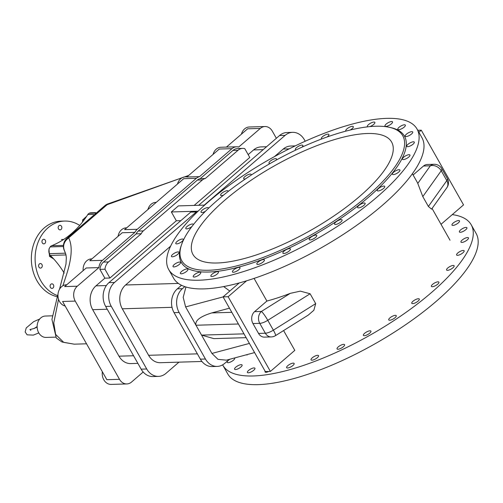 <?xml version="1.0" encoding="UTF-8"?>
<svg xmlns="http://www.w3.org/2000/svg" width="503" height="503" viewBox="0 0 503 503"><rect width="100%" height="100%" fill="white"/><g stroke="black" fill="none" stroke-linecap="round" stroke-linejoin="round"><path stroke-width="0.75" d="M229.915 359.224A4.313 1.396 -29.5 0 0 227.199 362.361A4.313 1.396 -29.5 0 0 231.638 361.45A4.313 1.396 -29.5 0 0 234.706 358.111A4.313 1.396 -29.5 0 0 234.587 357.979M465.979 227.4A4.313 1.396 -29.5 0 0 461.458 229.255A4.313 1.396 -29.5 0 0 459.39 231.971A4.313 1.396 -29.5 0 0 463.829 231.059A4.313 1.396 -29.5 0 0 466.897 227.721A4.313 1.396 -29.5 0 0 465.979 227.4M463.206 250.437A4.313 1.396 -29.5 0 0 458.686 252.292A4.313 1.396 -29.5 0 0 456.617 255.002A4.313 1.396 -29.5 0 0 461.062 254.097A4.313 1.396 -29.5 0 0 464.124 250.758A4.313 1.396 -29.5 0 0 463.206 250.437M437.994 281.825A4.313 1.396 -29.5 0 0 433.473 283.673A4.313 1.396 -29.5 0 0 431.404 286.389A4.313 1.396 -29.5 0 0 435.843 285.484A4.313 1.396 -29.5 0 0 438.905 282.145A4.313 1.396 -29.5 0 0 437.994 281.825M395.327 315.343A4.313 1.396 -29.5 0 0 390.806 317.198A4.313 1.396 -29.5 0 0 388.737 319.914A4.313 1.396 -29.5 0 0 393.176 319.003A4.313 1.396 -29.5 0 0 396.238 315.664A4.313 1.396 -29.5 0 0 395.327 315.343M343.656 344.354A4.313 1.396 -29.5 0 0 339.135 346.209A4.313 1.396 -29.5 0 0 337.067 348.925A4.313 1.396 -29.5 0 0 341.506 348.019A4.313 1.396 -29.5 0 0 344.574 344.681A4.313 1.396 -29.5 0 0 343.656 344.354M293.224 363.122A4.313 1.396 -29.5 0 0 288.703 364.971A4.313 1.396 -29.5 0 0 286.635 367.687A4.313 1.396 -29.5 0 0 291.074 366.781A4.313 1.396 -29.5 0 0 294.136 363.443A4.313 1.396 -29.5 0 0 293.224 363.122M254.009 367.913A4.313 1.396 -29.5 0 0 249.488 369.768A4.313 1.396 -29.5 0 0 247.419 372.484A4.313 1.396 -29.5 0 0 251.865 371.572A4.313 1.396 -29.5 0 0 254.927 368.234A4.313 1.396 -29.5 0 0 254.009 367.913M265.138 371.227A4.313 1.396 -29.5 0 0 265.062 371.962A4.313 1.396 -29.5 0 0 268.703 371.472M317.632 355.313A4.313 1.396 -29.5 0 0 313.111 357.161A4.313 1.396 -29.5 0 0 311.043 359.878A4.313 1.396 -29.5 0 0 315.482 358.972A4.313 1.396 -29.5 0 0 318.544 355.634A4.313 1.396 -29.5 0 0 317.632 355.313M369.994 330.811A4.313 1.396 -29.5 0 0 365.474 332.659A4.313 1.396 -29.5 0 0 363.405 335.375A4.313 1.396 -29.5 0 0 367.844 334.47A4.313 1.396 -29.5 0 0 370.912 331.131A4.313 1.396 -29.5 0 0 369.994 330.811M418.377 298.738A4.313 1.396 -29.5 0 0 413.856 300.587A4.313 1.396 -29.5 0 0 411.787 303.303A4.313 1.396 -29.5 0 0 416.226 302.397A4.313 1.396 -29.5 0 0 419.288 299.059A4.313 1.396 -29.5 0 0 418.377 298.738M453.19 265.446A4.313 1.396 -29.5 0 0 448.67 267.3A4.313 1.396 -29.5 0 0 446.601 270.017A4.313 1.396 -29.5 0 0 451.04 269.111A4.313 1.396 -29.5 0 0 454.108 265.773A4.313 1.396 -29.5 0 0 453.19 265.446M467.545 237.535A4.313 1.396 -29.5 0 0 463.024 239.39A4.313 1.396 -29.5 0 0 460.955 242.106A4.313 1.396 -29.5 0 0 465.394 241.201A4.313 1.396 -29.5 0 0 468.463 237.862A4.313 1.396 -29.5 0 0 467.545 237.535M458.591 220.534A4.313 1.396 -29.5 0 0 454.071 222.383A4.313 1.396 -29.5 0 0 452.002 225.099A4.313 1.396 -29.5 0 0 456.447 224.193A4.313 1.396 -29.5 0 0 459.509 220.855A4.313 1.396 -29.5 0 0 458.591 220.534M241.176 364.656A4.313 1.396 -29.5 0 0 236.655 366.511A4.313 1.396 -29.5 0 0 234.587 369.227A4.313 1.396 -29.5 0 0 239.026 368.322A4.313 1.396 -29.5 0 0 242.088 364.983A4.313 1.396 -29.5 0 0 241.176 364.656M452.26 214.618A142.663 46.245 150.5 0 1 471.217 224.791L476.121 233.455A142.663 46.245 150.5 0 1 436.371 301.209A142.663 46.245 150.5 0 1 311.231 373.125A142.663 46.245 150.5 0 1 227.777 373.962L222.879 365.291A142.663 46.245 150.5 0 1 222.634 364.851M471.217 224.791A142.663 46.245 150.5 0 1 431.467 292.545A142.663 46.245 150.5 0 1 306.327 364.461A142.663 46.245 150.5 0 1 222.879 365.291M179.615 262.044A4.313 1.396 150.5 0 1 180.533 262.365A4.313 1.396 150.5 0 1 177.465 265.703A4.313 1.396 150.5 0 1 173.026 266.609A4.313 1.396 150.5 0 1 175.094 263.893A4.313 1.396 150.5 0 1 179.615 262.044M182.388 239.007A4.313 1.396 150.5 0 1 183.306 239.327A4.313 1.396 150.5 0 1 180.237 242.666A4.313 1.396 150.5 0 1 175.799 243.578A4.313 1.396 150.5 0 1 177.867 240.862A4.313 1.396 150.5 0 1 182.388 239.007M205.45 211.285A4.313 1.396 150.5 0 1 201.018 212.191A4.313 1.396 150.5 0 1 203.086 209.474A4.313 1.396 150.5 0 1 207.607 207.62A4.313 1.396 150.5 0 1 208.519 207.94A4.313 1.396 150.5 0 1 208.582 208.242M245.577 178.835A4.313 1.396 150.5 0 1 243.685 178.666A4.313 1.396 150.5 0 1 245.753 175.949A4.313 1.396 150.5 0 1 250.274 174.101A4.313 1.396 150.5 0 1 251.186 174.422A4.313 1.396 150.5 0 1 251.123 175.145M295.965 149.969A4.313 1.396 150.5 0 1 295.349 149.655A4.313 1.396 150.5 0 1 297.418 146.939A4.313 1.396 150.5 0 1 301.938 145.084A4.313 1.396 150.5 0 1 302.856 145.405A4.313 1.396 150.5 0 1 301.957 147.178M346.001 131.094A4.313 1.396 150.5 0 1 345.787 130.893A4.313 1.396 150.5 0 1 347.856 128.177A4.313 1.396 150.5 0 1 352.377 126.322A4.313 1.396 150.5 0 1 353.288 126.643A4.313 1.396 150.5 0 1 350.088 130.063M391.585 121.531A4.313 1.396 150.5 0 1 392.503 121.852A4.313 1.396 150.5 0 1 389.435 125.19A4.313 1.396 150.5 0 1 384.996 126.096A4.313 1.396 150.5 0 1 387.065 123.38A4.313 1.396 150.5 0 1 391.585 121.531M411.806 131.654A4.313 1.396 150.5 0 1 412.724 131.975A4.313 1.396 150.5 0 1 409.662 135.313A4.313 1.396 150.5 0 1 405.217 136.219A4.313 1.396 150.5 0 1 407.285 133.509A4.313 1.396 150.5 0 1 411.806 131.654M409.04 154.691A4.313 1.396 150.5 0 1 409.951 155.012A4.313 1.396 150.5 0 1 406.889 158.351A4.313 1.396 150.5 0 1 402.45 159.256A4.313 1.396 150.5 0 1 404.519 156.54A4.313 1.396 150.5 0 1 409.04 154.691M383.82 186.079A4.313 1.396 150.5 0 1 384.738 186.399A4.313 1.396 150.5 0 1 381.67 189.738A4.313 1.396 150.5 0 1 377.231 190.643A4.313 1.396 150.5 0 1 379.3 187.927A4.313 1.396 150.5 0 1 383.82 186.079M341.153 219.597A4.313 1.396 150.5 0 1 342.071 219.918A4.313 1.396 150.5 0 1 339.003 223.257A4.313 1.396 150.5 0 1 334.564 224.162A4.313 1.396 150.5 0 1 336.633 221.446A4.313 1.396 150.5 0 1 341.153 219.597M289.483 248.608A4.313 1.396 150.5 0 1 290.401 248.935A4.313 1.396 150.5 0 1 287.339 252.273A4.313 1.396 150.5 0 1 282.893 253.179A4.313 1.396 150.5 0 1 284.962 250.463A4.313 1.396 150.5 0 1 289.483 248.608M239.051 267.37A4.313 1.396 150.5 0 1 239.969 267.697A4.313 1.396 150.5 0 1 236.9 271.035A4.313 1.396 150.5 0 1 232.461 271.941A4.313 1.396 150.5 0 1 234.53 269.224A4.313 1.396 150.5 0 1 239.051 267.37M199.842 272.167A4.313 1.396 150.5 0 1 200.754 272.488A4.313 1.396 150.5 0 1 197.692 275.826A4.313 1.396 150.5 0 1 193.253 276.738A4.313 1.396 150.5 0 1 195.321 274.022A4.313 1.396 150.5 0 1 199.842 272.167M217.485 271.645A4.313 1.396 150.5 0 1 218.396 271.966A4.313 1.396 150.5 0 1 215.334 275.304A4.313 1.396 150.5 0 1 210.895 276.216A4.313 1.396 150.5 0 1 212.964 273.5A4.313 1.396 150.5 0 1 217.485 271.645M263.459 259.561A4.313 1.396 150.5 0 1 264.377 259.888A4.313 1.396 150.5 0 1 261.309 263.226A4.313 1.396 150.5 0 1 256.87 264.132A4.313 1.396 150.5 0 1 258.938 261.415A4.313 1.396 150.5 0 1 263.459 259.561M315.821 235.058A4.313 1.396 150.5 0 1 316.739 235.385A4.313 1.396 150.5 0 1 313.677 238.724A4.313 1.396 150.5 0 1 309.232 239.629A4.313 1.396 150.5 0 1 311.3 236.913A4.313 1.396 150.5 0 1 315.821 235.058M364.203 202.992A4.313 1.396 150.5 0 1 365.121 203.313A4.313 1.396 150.5 0 1 362.053 206.651A4.313 1.396 150.5 0 1 357.614 207.557A4.313 1.396 150.5 0 1 359.683 204.84A4.313 1.396 150.5 0 1 364.203 202.992M399.017 169.7A4.313 1.396 150.5 0 1 399.935 170.027A4.313 1.396 150.5 0 1 396.873 173.365A4.313 1.396 150.5 0 1 392.428 174.271A4.313 1.396 150.5 0 1 394.497 171.554A4.313 1.396 150.5 0 1 399.017 169.7M413.372 141.789A4.313 1.396 150.5 0 1 414.29 142.11A4.313 1.396 150.5 0 1 411.221 145.455A4.313 1.396 150.5 0 1 406.782 146.36A4.313 1.396 150.5 0 1 408.851 143.644A4.313 1.396 150.5 0 1 413.372 141.789M404.425 124.782A4.313 1.396 150.5 0 1 405.336 125.109A4.313 1.396 150.5 0 1 402.274 128.447A4.313 1.396 150.5 0 1 397.835 129.353A4.313 1.396 150.5 0 1 399.904 126.637A4.313 1.396 150.5 0 1 404.425 124.782M367.63 126.85A4.313 1.396 150.5 0 1 367.353 126.618A4.313 1.396 150.5 0 1 369.422 123.901A4.313 1.396 150.5 0 1 373.943 122.053A4.313 1.396 150.5 0 1 374.854 122.374A4.313 1.396 150.5 0 1 373.559 124.499A4.313 1.396 150.5 0 1 369.787 126.624M321.713 138.954A4.313 1.396 150.5 0 1 321.379 138.702A4.313 1.396 150.5 0 1 323.448 135.986A4.313 1.396 150.5 0 1 327.969 134.131A4.313 1.396 150.5 0 1 328.88 134.452A4.313 1.396 150.5 0 1 327.057 136.998M270.124 163.513A4.313 1.396 150.5 0 1 269.011 163.205A4.313 1.396 150.5 0 1 271.079 160.488A4.313 1.396 150.5 0 1 275.6 158.634A4.313 1.396 150.5 0 1 276.518 158.954A4.313 1.396 150.5 0 1 276.178 160.117M223.64 195.063A4.313 1.396 150.5 0 1 220.635 195.277A4.313 1.396 150.5 0 1 222.703 192.561A4.313 1.396 150.5 0 1 227.224 190.706A4.313 1.396 150.5 0 1 228.136 191.027A4.313 1.396 150.5 0 1 228.18 191.467M191.92 226.532A4.313 1.396 150.5 0 1 185.814 228.563A4.313 1.396 150.5 0 1 187.883 225.847A4.313 1.396 150.5 0 1 192.404 223.992A4.313 1.396 150.5 0 1 193.322 224.313A4.313 1.396 150.5 0 1 193.378 224.652M178.049 251.902A4.313 1.396 150.5 0 1 178.967 252.229A4.313 1.396 150.5 0 1 175.905 255.568A4.313 1.396 150.5 0 1 171.46 256.473A4.313 1.396 150.5 0 1 173.529 253.757A4.313 1.396 150.5 0 1 178.049 251.902M187.003 268.91A4.313 1.396 150.5 0 1 187.921 269.231A4.313 1.396 150.5 0 1 184.853 272.576A4.313 1.396 150.5 0 1 180.414 273.481A4.313 1.396 150.5 0 1 182.482 270.765A4.313 1.396 150.5 0 1 187.003 268.91M367.404 196.025A126.938 41.152 150.5 0 1 238.108 265.527A126.938 41.152 150.5 0 1 181.545 244.703A126.938 41.152 150.5 0 1 217.164 200.471A126.938 41.152 150.5 0 1 389.133 127.253A126.938 41.152 150.5 0 1 367.404 196.025M224.747 200.244A114.131 36.996 150.5 0 1 324.863 142.714A114.131 36.996 150.5 0 1 391.623 142.047A114.131 36.996 150.5 0 1 359.821 196.252A114.131 36.996 150.5 0 1 259.705 253.782A114.131 36.996 150.5 0 1 192.951 254.449A114.131 36.996 150.5 0 1 224.747 200.244M389.133 127.253L390.693 127.586A128.208 41.56 150.5 0 1 368.743 197.05A128.208 41.56 150.5 0 1 238.158 267.244A128.208 41.56 150.5 0 1 181.03 246.206L181.545 244.703M377.3 196.799A142.663 46.245 150.5 0 1 252.154 268.709A142.663 46.245 150.5 0 1 168.706 269.545A142.663 46.245 150.5 0 1 208.449 201.791A142.663 46.245 150.5 0 1 333.596 129.875A142.663 46.245 150.5 0 1 417.044 129.038A142.663 46.245 150.5 0 1 377.3 196.799M417.044 129.038L421.948 137.709A142.663 46.245 150.5 0 1 382.205 205.463A142.663 46.245 150.5 0 1 257.058 277.379A142.663 46.245 150.5 0 1 173.61 278.209L168.706 269.545M64.95 251.796L64.805 251.538A10.701 3.471 -29.5 0 0 64.805 251.538L66 254.889L66.333 257.907L65.987 264.025L59.536 289.219M104.115 206.966L105.253 205.318L107.126 204.715L68.647 237.894L66.547 238.686A10.701 10.701 0 0 0 64.799 251.525C62.429 246.225 63.711 241.679 68.647 237.894C72.803 246.011 71.854 258.976 65.805 276.788L62.888 285.767M58.543 299.235L53.771 322.857L55.619 334.401L63.743 342.38L74.224 344.171L62.051 342.021L56.305 338.029L51.928 319.367L58.021 294.054M182.426 177.609L107.126 204.715L108.308 203.746A10.701 10.701 0 0 0 105.253 205.318L66.547 238.686M64.221 273.091A95.35 76.846 88.3 0 0 50.306 255.405A4.282 3.452 -91.7 0 1 49.244 253.657A6.42 5.175 -91.7 0 1 50.174 246.904A4.282 3.452 -91.7 0 1 51.639 245.734A95.35 76.846 88.3 0 0 87.799 214.561A4.282 3.452 -91.7 0 1 89.188 213.266A6.42 5.175 -91.7 0 1 90.993 212.8L95.683 212.662M86.654 216.321L82.599 219.943L82.479 222.068M82.599 219.943L84.139 219.899M53.689 258.932L49.495 256.348L48.948 248.96L49.294 248.57M53.576 244.923L53.978 244.747M49.495 256.348L51.199 256.297M65.157 306.013L65.132 306.006A10.701 8.62 -91.7 0 1 57.977 294.645A10.701 8.62 -91.7 0 1 66.27 284.792L66.736 284.78M75.249 301.096L119.507 379.319L106.843 379.69L62.586 301.467L75.249 301.096A10.701 8.62 -91.7 0 1 77.305 286.213L98.89 267.602A10.701 8.62 -91.7 0 1 102.455 260.334L134.892 232.367A10.701 8.62 -91.7 0 1 137.25 229.286L124.587 229.657L183.714 178.678L196.371 178.307L137.25 229.286M102.342 371.742L102.342 371.774A10.701 8.62 88.3 0 0 111.157 384.405L126.857 383.94A10.701 8.62 88.3 0 0 131.528 382.06L143.173 372.013M83.165 270.62A10.701 8.62 -91.7 0 1 91.42 258.913L91.892 258.9M270.4 371.421L228.136 296.726L223.068 296.871L265.333 371.572L270.4 371.421L294.802 350.384L283.591 330.565M185.928 286.98L183.193 297.33L185.607 306.918L211.92 353.433L217.988 359.343L226.375 360.167L254.587 352.584M412.397 173.724L417.132 182.092A116.621 37.8 150.5 0 1 417.779 183.419L422.803 196.598L428.386 206.463L431.574 209.141L446.878 187.682A8.557 8.557 0 0 0 447.362 178.496A8.557 2.773 150.5 0 1 446.809 180.627A8.557 6.652 35.5 0 1 446.878 187.682M229.802 291.067L223.678 286.572M275.531 335.62A8.557 1.119 -122.1 0 0 273.362 330.175A8.557 2.773 150.5 0 1 265.351 333.219A8.557 6.897 88.3 0 0 271.236 336.922A8.557 8.557 0 0 0 275.531 335.62L308.27 315.085L313.847 310.288L315.695 303.63L310.112 293.765L300.348 291.143L290.275 293.356A116.621 37.8 150.5 0 1 273.003 299.31A116.621 37.8 150.5 0 1 266.892 301.052L254.078 278.398M137.872 363.367L130.749 363.581A17.121 13.795 -91.7 0 1 118.978 356.181L92.665 309.666A17.121 13.795 -91.7 0 1 95.954 285.861L104.869 278.172L109.931 278.027L176.333 220.773L171.347 211.964L178.389 205.897L204.658 205.117M315.695 303.63L273.362 330.175L267.785 320.31A8.557 1.119 -122.1 0 0 261.415 311.451A8.557 6.897 88.3 0 0 259.768 323.354A8.557 2.773 -29.5 0 0 267.785 320.31L310.112 293.765M441.018 224.313L463.54 204.891L421.275 130.189L417.754 130.296M434.076 164.292A8.557 6.897 88.3 0 0 430.342 165.795A8.557 6.652 35.5 0 1 441.225 170.762A8.557 2.773 -29.5 0 0 441.779 168.631A8.557 8.557 0 0 0 434.076 164.292L427.261 164.494A8.557 6.897 88.3 0 0 423.526 166.003L413.108 174.981M266.892 301.052L254.593 311.653A8.557 6.897 -91.7 0 0 252.952 323.555L259.768 323.354L265.351 333.219L258.536 333.426L252.952 323.555M418.873 132.264L421.275 130.189M271.236 336.922L264.415 337.123A8.557 6.897 -91.7 0 1 258.536 333.426M228.136 296.726L246.596 280.806M201.942 361.475L160.375 362.701A17.121 13.795 -91.7 0 1 148.611 355.3L122.292 308.792A17.121 13.795 -91.7 0 1 125.58 284.987L170.618 246.156M274.493 156.59L283.252 149.039A17.121 13.795 -91.7 0 1 290.715 146.027L295.217 145.895M229.349 359.375L224.678 363.399A17.121 13.795 -91.7 0 1 217.214 366.417A17.121 13.795 -91.7 0 1 205.444 359.016L179.131 312.501A17.121 13.795 -91.7 0 1 182.419 288.697L177.352 288.848L181.501 285.27M182.419 288.697L184.821 286.628M223.068 296.871L239.227 282.944M238.409 323.989L195.969 325.24C194.824 320.656 200.081 316.55 211.744 312.923L229.475 308.188M177.352 288.848A17.121 13.795 88.3 0 0 174.063 312.652L200.376 359.161A17.121 13.795 88.3 0 0 212.147 366.561L217.214 366.417M248.161 154.622L253.619 149.919A17.121 13.795 -91.7 0 1 261.088 146.901L266.552 146.738M194.127 205.431L249.771 157.458L244.785 148.649A10.701 8.62 88.3 0 0 242.698 148.391A10.701 8.62 88.3 0 0 238.026 150.278L205.287 178.508A8.557 6.897 88.3 0 0 202.439 179.917L197.371 180.068L138.243 231.047A8.557 6.897 -91.7 0 0 136.187 233.87L103.448 262.094A10.701 8.62 -91.7 0 0 99.883 269.363L104.869 278.172M99.883 269.363L104.951 269.218L109.931 278.027M104.951 269.218A10.701 8.62 -91.7 0 1 108.516 261.95L141.255 233.719A8.557 6.897 -91.7 0 1 143.311 230.896L202.439 179.917M178.967 362.154L165.952 373.377A17.121 13.795 -91.7 0 1 158.489 376.389A17.121 13.795 -91.7 0 1 146.719 368.988L111.232 306.27A17.121 13.795 -91.7 0 1 114.521 282.466L108.95 282.629A17.121 13.795 88.3 0 0 105.661 306.434L141.148 369.152A17.121 13.795 88.3 0 0 152.912 376.552L158.489 376.389M196.673 212.58L196.308 211.945L190.738 212.109L108.95 282.629M279.567 135.521L285.138 135.351A17.121 13.795 -91.7 0 1 292.608 132.339L287.037 132.503A17.121 13.795 88.3 0 0 279.567 135.521L198.641 205.299M285.138 135.351L204.212 205.136M292.608 132.339A17.121 13.795 -91.7 0 1 304.378 139.74L305.22 141.23M196.308 211.945L114.521 282.466M171.347 211.964L198.119 211.172M176.333 220.773L180.841 220.641M276.361 138.287L272.33 131.164A10.701 8.62 88.3 0 0 264.974 126.536A10.701 8.62 88.3 0 0 260.309 128.422L238.724 147.033A10.701 8.62 88.3 0 0 236.636 146.782A10.701 8.62 88.3 0 0 231.965 148.668L199.534 176.635A10.701 8.62 88.3 0 0 196.371 178.307M119.507 379.319A10.701 8.62 88.3 0 0 126.857 383.94M242.698 148.391L237.63 148.542A10.701 8.62 88.3 0 0 232.964 150.428L200.225 178.653A8.557 6.897 88.3 0 0 197.371 180.068M77.305 286.213L64.642 286.591L86.227 267.98L98.89 267.602M102.455 260.334L89.792 260.711L122.229 232.744L134.892 232.367M118.073 236.322A10.701 8.62 -91.7 0 1 126.215 227.865L126.687 227.853M226.438 147.083L247.646 128.799L260.309 128.422M199.534 176.635L186.871 177.006L219.302 149.039L231.965 148.668M241.415 134.175A10.701 8.62 -91.7 0 1 249.274 127.001L264.974 126.536M213.071 154.415A10.701 8.62 -91.7 0 1 220.93 147.247L236.636 146.782M177.477 184.054A10.701 8.62 -91.7 0 1 185.343 176.886L187.072 176.836M147.913 209.544A10.701 8.62 -91.7 0 1 155.779 202.376L156.251 202.363M141.255 233.719L136.187 233.87M205.287 178.508L200.225 178.653M246.149 337.664L213.832 338.62L201.552 335.105L243.993 333.854M441.779 168.631L447.362 178.496M52.413 315.821L45.446 316.029A10.701 8.62 88.3 0 0 37.14 326.975A10.701 8.62 88.3 0 0 46.075 337.419L55.512 337.136M50.866 284.239A2.282 1.842 -91.7 0 1 51.866 283.837A2.282 1.842 -91.7 0 1 53.771 286.062A2.282 1.842 -91.7 0 1 51.998 288.401A2.282 1.842 -91.7 0 1 50.187 286.823A2.282 1.842 -91.7 0 1 50.866 284.239M58.952 225.715A2.282 1.842 -91.7 0 1 59.945 225.313A2.282 1.842 -91.7 0 1 61.85 227.538A2.282 1.842 -91.7 0 1 60.083 229.877A2.282 1.842 -91.7 0 1 58.273 228.299A2.282 1.842 -91.7 0 1 58.952 225.715M42.73 239.698A2.282 1.842 -91.7 0 1 43.73 239.296A2.282 1.842 -91.7 0 1 45.635 241.522A2.282 1.842 -91.7 0 1 43.862 243.861A2.282 1.842 -91.7 0 1 42.051 242.283A2.282 1.842 -91.7 0 1 42.73 239.698M39.385 263.943A2.282 1.842 -91.7 0 1 40.378 263.541A2.282 1.842 -91.7 0 1 42.283 265.766A2.282 1.842 -91.7 0 1 40.51 268.099A2.282 1.842 -91.7 0 1 38.706 266.521A2.282 1.842 -91.7 0 1 39.385 263.943M57.216 296.688A38.046 30.658 -91.7 0 1 32.148 267.376A38.046 30.658 -91.7 0 1 44.289 227.878A38.046 30.658 -91.7 0 1 60.888 221.169L64.642 221.062A38.046 30.658 88.3 0 0 48.043 227.765A38.046 30.658 88.3 0 0 35.55 265.131A38.046 30.658 88.3 0 0 57.549 295.601M79.694 225.426A38.046 30.658 88.3 0 0 64.642 221.062M50.306 255.405L66.012 254.939M49.244 253.657L65.553 253.179M50.174 246.904L63.409 246.514M51.639 245.734L63.447 245.389M95.149 213.09L89.188 213.266M93.533 214.391L87.799 214.561M290.275 293.356L261.415 311.451L254.593 311.653M423.526 166.003L430.342 165.795L417.779 183.419M185.607 306.918L223.093 296.915M283.252 149.039L289.168 148.869M178.389 283.428L125.58 284.987M231.814 312.325L211.744 312.923M205.444 359.016L200.376 359.161M174.063 312.652L179.131 312.501M122.292 308.792L172.032 307.32M197.377 353.861L148.611 355.3M253.619 149.919L263.195 149.636M106.353 285.553L95.954 285.861M133.559 355.747L118.978 356.181M92.665 309.666L107.246 309.238M105.661 306.434L111.232 306.27M146.719 368.988L141.148 369.152M108.516 261.95L103.448 262.094M143.311 230.896L138.243 231.047M238.026 150.278L232.964 150.428M422.803 196.598L441.225 170.762L446.809 180.627L428.386 206.463M249.406 343.43L211.92 353.433M188.688 175.434L108.308 203.746M86.541 343.807L74.224 344.171M246.816 354.709L247.03 355.087M432.058 208.468L450.028 240.233M63.692 239.441L61.429 239.51M39.693 319.021L33.682 321.643L26.213 327.95L25.15 331.974L27.124 334.835L33.317 335.111L38.806 332.936M34.003 328.566L37.134 326.573M30.834 330.358L29.916 329.566L34.349 328.421L37.14 327.013"/></g></svg>
